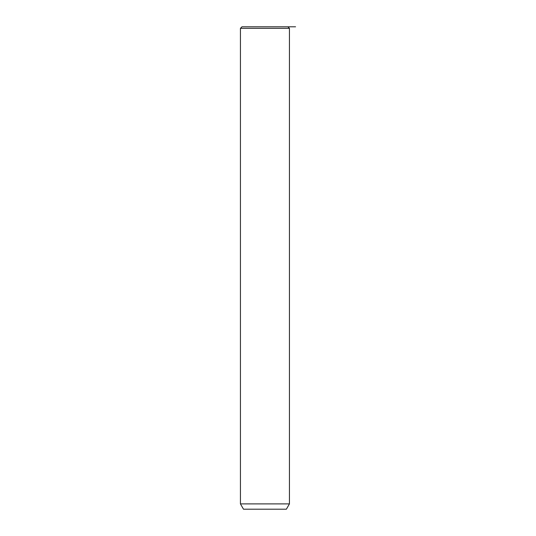 <?xml version="1.0" encoding="UTF-8"?>
<svg xmlns="http://www.w3.org/2000/svg" width="536" height="536" viewBox="0 0 536 536"><rect width="100%" height="100%" fill="white"/><g stroke="black" fill="none" stroke-linecap="round" stroke-linejoin="round"><path stroke-width="0.8" d="M241.964 26.8L287.906 26.8L289.44 28.334L240.436 28.334L241.964 26.8M289.44 503.894L286.378 509.2L243.498 509.2L240.436 503.894L289.44 503.894L289.44 28.334M269.588 26.8L295.564 26.8M240.436 503.894L240.436 28.334"/></g></svg>
